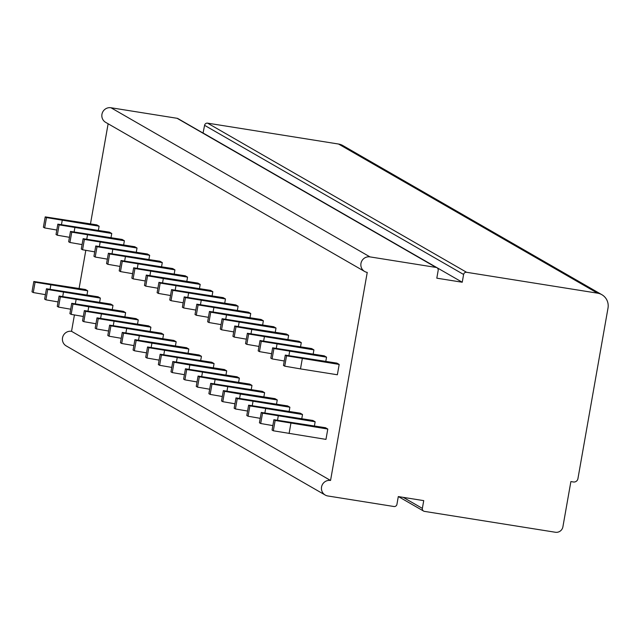 <?xml version="1.0" encoding="UTF-8"?>
<svg xmlns="http://www.w3.org/2000/svg" width="640" height="640" viewBox="0 0 640 640"><rect width="100%" height="100%" fill="white"/><g stroke="black" fill="none" stroke-linecap="round" stroke-linejoin="round"><path stroke-width="0.96" d="M74.424 314.944L71.536 331.32L330.552 480.464A7.896 7.704 119.9 0 0 325.248 495.064A7.896 7.704 119.9 0 0 327.816 495.968L393.936 506.512A2.632 2.568 119.9 0 0 396.936 504.336L398.296 496.576L423.728 500.632L422.36 508.384A2.632 2.568 119.9 0 0 424.448 511.376L555.408 532.256A6.584 6.416 119.9 0 0 562.904 526.808L570.88 481.576L573.424 481.976A3.952 3.848 119.9 0 0 577.92 478.712L608 308.12A13.16 12.832 119.9 0 0 601.856 294.688L342.832 145.544A13.16 12.832 119.9 0 0 338.544 144.032L207.584 123.152A2.632 2.568 119.9 0 0 204.584 125.328L203.056 133.056M203.216 133.088L462.24 282.232L436.808 278.176L438.176 270.424A2.632 2.568 119.9 0 0 436.952 267.736L177.928 118.592A2.632 2.568 119.9 0 0 177.072 118.288L110.952 107.744A7.896 7.704 119.9 0 0 105.648 122.344L364.664 271.488A7.896 7.704 119.9 0 0 367.24 272.4L330.552 480.464M108.128 123.776L90.48 223.88M85.816 250.328L79.088 288.496M71.536 331.32A7.896 7.704 119.9 0 0 66.224 345.92L325.248 495.064M327.792 429.048L325.512 427.736L273.888 419.72L272.064 430.056L273.328 430.784L325.968 439.384L327.792 429.048L275.152 420.448L273.888 419.72M339.184 364.432L336.912 363.12L285.288 355.104L283.464 365.44L284.728 366.168L300.488 368.896L337.36 374.768L339.184 364.432L286.544 355.832L285.288 355.104M261.256 412.44L262.52 413.168L315.152 421.776L312.88 420.464L261.256 412.44L259.432 422.784L260.696 423.512L272.848 425.608M315.152 421.776L314.416 425.968M325.808 361.352L326.544 357.16L324.272 355.848L272.648 347.824L270.824 358.168L272.088 358.896L284.248 360.992M248.624 405.168L249.88 405.896L302.52 414.496L300.248 413.184L248.624 405.168L246.8 415.504L248.064 416.232L260.216 418.336M302.52 414.496L301.776 418.696M313.176 354.08L313.912 349.88L311.64 348.568L260.016 340.552L258.192 350.888L259.456 351.616L271.608 353.72M235.984 397.896L237.248 398.624L289.88 407.224L287.608 405.912L235.984 397.896L234.16 408.232L235.424 408.96L247.584 411.056M289.88 407.224L289.144 411.416M300.536 346.8L301.28 342.608L299 341.296L247.376 333.28L245.552 343.616L246.816 344.344L258.976 346.44M223.352 390.616L224.616 391.344L240.376 394.072L277.248 399.944L274.976 398.64L223.352 390.616L221.528 400.96L222.792 401.68L234.944 403.784M277.248 399.944L276.512 404.144M287.904 339.528L288.64 335.328L286.368 334.024L234.744 326L232.92 336.336L234.184 337.064L246.344 339.168M210.712 383.344L211.976 384.072L264.616 392.672L262.336 391.36L210.712 383.344L208.888 393.68L210.152 394.408L222.312 396.512M264.616 392.672L263.872 396.864M275.264 332.248L276.008 328.056L273.736 326.744L222.112 318.728L220.288 329.064L221.552 329.792L233.704 331.896M198.08 376.064L199.344 376.792L215.104 379.52L251.976 385.392L249.704 384.088L198.08 376.064L196.256 386.408L197.52 387.136L209.68 389.232M251.976 385.392L251.24 389.592M262.632 324.976L263.368 320.776L261.096 319.472L209.472 311.448L207.648 321.792L208.912 322.52L221.072 324.616M185.448 368.792L186.712 369.52L239.344 378.12L237.072 376.808L185.448 368.792L183.624 379.128L184.888 379.856L197.04 381.96M239.344 378.12L238.6 382.32M250 317.704L250.736 313.504L248.464 312.192L196.84 304.176L195.016 314.512L196.28 315.24L208.432 317.344M172.808 361.52L174.072 362.24L189.832 364.968L226.704 370.848L224.432 369.536L172.808 361.52L170.984 371.856L172.248 372.584L184.408 374.68M226.704 370.848L225.968 375.04M237.36 310.424L238.104 306.232L235.824 304.92L184.2 296.896L182.384 307.24L183.64 307.968L195.8 310.064M160.176 354.24L161.44 354.968L214.072 363.568L211.8 362.264L160.176 354.24L158.352 364.576L159.616 365.304L171.768 367.408M214.072 363.568L213.336 367.768M224.728 303.152L225.464 298.952L223.192 297.64L171.568 289.624L169.744 299.96L171.008 300.688L183.168 302.792M147.536 346.968L148.8 347.696L201.44 356.296L199.16 354.984L147.536 346.968L145.72 357.304L146.976 358.032L159.136 360.128M201.44 356.296L200.696 360.488M212.088 295.872L212.832 291.68L210.56 290.368L158.936 282.352L157.112 292.688L158.376 293.416L170.528 295.512M134.904 339.688L136.168 340.416L151.928 343.144L188.8 349.016L186.528 347.712L134.904 339.688L133.08 350.032L134.344 350.76L146.504 352.856M188.8 349.016L188.064 353.216M199.456 288.6L200.192 284.4L197.92 283.096L146.296 275.072L144.472 285.416L145.736 286.144L157.896 288.24M122.272 332.416L123.536 333.144L176.168 341.744L173.896 340.432L122.272 332.416L120.448 342.752L121.712 343.48L133.864 345.584M176.168 341.744L175.424 345.936M186.824 281.32L187.56 277.128L185.288 275.816L133.664 267.8L131.84 278.136L133.104 278.864L145.256 280.968M109.632 325.136L110.896 325.864L163.536 334.472L161.256 333.16L109.632 325.136L107.808 335.48L109.072 336.208L121.232 338.304M163.536 334.472L162.792 338.664M174.184 274.048L174.928 269.856L172.648 268.544L121.024 260.52L119.208 270.864L120.464 271.592L132.624 273.688M97 317.864L98.264 318.592L150.896 327.192L148.624 325.88L97 317.864L95.176 328.2L96.44 328.928L108.592 331.032M150.896 327.192L150.16 331.392M161.552 266.776L162.288 262.576L160.016 261.264L108.392 253.248L106.568 263.584L107.832 264.312L119.992 266.416M84.36 310.592L85.624 311.32L138.264 319.92L135.984 318.608L84.36 310.592L82.544 320.928L83.808 321.656L95.96 323.752M138.264 319.92L137.52 324.112M148.912 259.496L149.656 255.304L147.384 253.992L95.76 245.976L93.936 256.312L95.2 257.04L107.352 259.136M71.728 303.312L72.992 304.04L88.752 306.768L125.624 312.64L123.352 311.336L71.728 303.312L69.904 313.656L71.168 314.376L83.328 316.48M125.624 312.64L124.888 316.84M136.28 252.224L137.024 248.024L134.744 246.72L83.12 238.696L81.296 249.032L82.56 249.76L94.72 251.864M59.096 296.04L60.36 296.768L112.992 305.368L110.72 304.056L59.096 296.04L57.272 306.376L58.536 307.104L70.688 309.208M112.992 305.368L112.248 309.56M123.648 244.944L124.384 240.752L122.112 239.44L70.488 231.424L68.664 241.76L69.928 242.488L82.08 244.592M46.456 288.76L47.72 289.488L100.36 298.088L98.08 296.784L46.456 288.76L44.632 299.104L45.896 299.832L58.056 301.928M100.36 298.088L99.616 302.288M111.008 237.672L111.752 233.472L109.472 232.168L57.848 224.144L56.032 234.488L57.296 235.216L69.448 237.312M33.824 281.488L35.088 282.216L87.72 290.816L85.448 289.504L33.824 281.488L32 291.824L33.264 292.552L45.416 294.656M87.72 290.816L86.984 295.016M98.376 230.4L99.112 226.2L96.84 224.888L45.216 216.872L43.392 227.208L44.656 227.936L56.816 230.04M436.952 267.736A2.632 2.568 119.9 0 0 436.088 267.432L369.976 256.888A7.896 7.704 119.9 0 0 364.664 271.488M601.856 294.688A13.16 12.832 119.9 0 0 597.568 293.176L466.608 272.296A2.632 2.568 119.9 0 0 463.608 274.472L462.24 282.232M290.92 423.168L289.096 433.512M275.152 420.448L273.328 430.784M302.312 358.552L300.488 368.896M286.544 355.832L284.728 366.168M262.52 413.168L260.696 423.512M278.28 415.896L277.512 420.248M326.544 357.16L273.912 348.552L272.648 347.824M289.672 351.28L288.912 355.632M273.912 348.552L272.088 358.896M249.88 405.896L248.064 416.232M265.648 408.616L264.88 412.968M313.912 349.88L261.28 341.28L260.016 340.552M277.04 344L276.272 348.352M261.28 341.28L259.456 351.616M237.248 398.624L235.424 408.96M253.008 401.344L252.248 405.696M301.28 342.608L248.64 334.008L247.376 333.28M264.408 336.728L263.64 341.08M248.64 334.008L246.816 344.344M224.616 391.344L222.792 401.68M240.376 394.072L239.608 398.416M288.64 335.328L251.768 329.456L236.008 326.728L234.744 326M251.768 329.456L251 333.8M236.008 326.728L234.184 337.064M211.976 384.072L210.152 394.408M227.744 386.792L226.976 391.144M276.008 328.056L223.376 319.456L222.112 318.728M239.136 322.176L238.368 326.528M223.376 319.456L221.552 329.792M199.344 376.792L197.52 387.136M215.104 379.52L214.336 383.872M263.368 320.776L226.496 314.904L210.736 312.176L209.472 311.448M226.496 314.904L225.736 319.248M210.736 312.176L208.912 322.52M186.712 369.52L184.888 379.856M202.472 372.24L201.704 376.592M250.736 313.504L198.104 304.904L196.84 304.176M213.864 307.624L213.096 311.976M198.104 304.904L196.28 315.24M174.072 362.24L172.248 372.584M189.832 364.968L189.072 369.32M238.104 306.232L185.464 297.624L184.2 296.896M201.232 300.352L200.464 304.704M185.464 297.624L183.64 307.968M161.44 354.968L159.616 365.304M177.2 357.688L176.432 362.04M225.464 298.952L172.832 290.352L171.568 289.624M188.592 293.072L187.824 297.424M172.832 290.352L171.008 300.688M148.8 347.696L146.976 358.032M164.568 350.416L163.8 354.768M212.832 291.68L160.2 283.08L158.936 282.352M175.96 285.8L175.192 290.152M160.2 283.08L158.376 293.416M136.168 340.416L134.344 350.76M151.928 343.144L151.16 347.488M200.192 284.4L163.32 278.528L147.56 275.8L146.296 275.072M163.32 278.528L162.56 282.872M147.56 275.8L145.736 286.144M123.536 333.144L121.712 343.48M139.296 335.864L138.528 340.216M187.56 277.128L134.928 268.528L133.664 267.8M150.688 271.248L149.92 275.6M134.928 268.528L133.104 278.864M110.896 325.864L109.072 336.208M126.664 328.592L125.896 332.944M174.928 269.856L122.288 261.248L121.024 260.52M138.056 263.976L137.288 268.328M122.288 261.248L120.464 271.592M98.264 318.592L96.44 328.928M114.024 321.312L113.256 325.664M162.288 262.576L109.656 253.976L108.392 253.248M125.416 256.696L124.648 261.048M109.656 253.976L107.832 264.312M85.624 311.32L83.808 321.656M101.392 314.04L100.624 318.392M149.656 255.304L97.024 246.704L95.76 245.976M112.784 249.424L112.016 253.776M97.024 246.704L95.2 257.04M72.992 304.04L71.168 314.376M88.752 306.768L87.984 311.112M137.024 248.024L84.384 239.424L83.12 238.696M100.152 242.152L99.384 246.496M84.384 239.424L82.56 249.76M60.36 296.768L58.536 307.104M76.12 299.488L75.352 303.84M124.384 240.752L71.752 232.152L70.488 231.424M87.512 234.872L86.744 239.224M71.752 232.152L69.928 242.488M47.72 289.488L45.896 299.832M63.488 292.216L62.72 296.568M111.752 233.472L59.112 224.872L57.848 224.144M74.88 227.6L74.112 231.944M59.112 224.872L57.296 235.216M35.088 282.216L33.264 292.552M50.848 284.936L50.08 289.288M99.112 226.2L46.48 217.6L45.216 216.872M62.24 220.32L61.472 224.672M46.48 217.6L44.656 227.936M403.216 497.36L422.36 508.384M110.952 107.744L369.976 256.888M177.072 118.288L436.088 267.432M204.584 125.328L463.608 274.472M207.584 123.152L466.608 272.296M338.544 144.032L597.568 293.176M398.464 496.608L423.592 511.072"/></g></svg>
